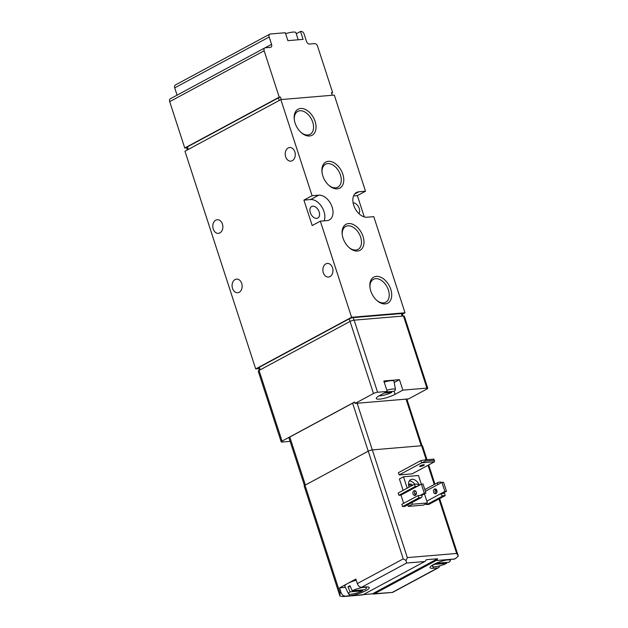 <?xml version="1.0" encoding="UTF-8"?>
<svg xmlns="http://www.w3.org/2000/svg" width="628" height="628" viewBox="0 0 628 628"><rect width="100%" height="100%" fill="white"/><g stroke="black" fill="none" stroke-linecap="round" stroke-linejoin="round"><path stroke-width="0.94" d="M285.622 33.684A10.637 2.198 -18 0 1 295.89 32.648L298.214 39.784M332.267 95.26L331.451 92.748L332.659 92.646L317.595 46.284A3.038 1.963 61.7 0 0 314.62 43.622L309.478 44.062A3.038 1.963 61.7 0 1 306.503 41.409L304.117 34.053A3.038 1.963 61.7 0 0 301.142 31.4L300.529 31.455L303.096 39.368L295.49 40.011L287.891 40.647L285.316 32.735L270.315 33.998A3.038 1.963 61.7 0 0 269.789 34.148A3.038 1.963 61.7 0 0 269.176 36.997L271.563 44.345L265.157 47.799M281.234 99.562L280.418 97.05L279.217 97.152L264.153 50.782A3.038 1.963 61.7 0 1 264.765 47.932A3.038 1.963 61.7 0 1 265.291 47.783L270.425 47.351A3.038 1.963 61.7 0 0 270.951 47.194A3.038 1.963 61.7 0 0 271.563 44.345M296.251 33.755L300.529 31.455M264.765 47.932L170.314 98.8A3.038 1.963 61.7 0 0 169.693 101.65L184.765 148.02L186.657 147.855M269.789 34.148L175.338 85.016A3.038 1.963 61.7 0 0 174.717 87.865L177.088 95.15M331.608 93.211L332.659 92.646M279.217 97.152L184.765 148.02M384.218 393.073L391.746 392.437A9.436 1.947 -18 0 1 379.029 395.868M387.233 391.448L377.577 392.257A3.038 0.628 162 0 0 373.479 393.528L355.118 403.419L408.561 398.913L426.922 389.03A3.038 0.628 162 0 0 427.754 388.261A3.038 0.628 162 0 0 426.907 388.104L402.854 390.129L399.455 379.665L383.834 380.984L387.233 391.448L379.485 395.616A11.547 2.386 162 0 0 376.313 398.529A11.547 2.386 162 0 0 383.441 398.497A11.547 2.386 162 0 0 395.106 394.306L394.078 391.15M402.854 390.129L395.106 394.306M427.754 388.261L404.33 316.167A3.038 0.628 162 0 0 403.482 316.01L354.153 320.162A3.038 0.628 162 0 0 350.055 321.434L259.066 370.434A3.038 0.628 162 0 0 258.234 371.203L281.203 441.884A3.038 0.628 162 0 0 282.05 442.041L290.112 441.366M355.118 403.419L354.663 402.006L282.035 441.115A3.038 0.628 162 0 0 281.203 441.884M364.287 216.911L357.363 195.614L365.52 191.218L334.292 95.087L280.849 99.593L184.97 151.23L255.698 368.926L258.76 368.667M280.849 99.593L312.085 195.716L303.921 200.112L312.195 225.554L320.351 221.166L351.586 317.289L405.021 312.791L373.793 216.66L367.113 217.225A13.675 8.839 61.7 0 1 354.38 207.012A13.675 8.839 61.7 0 1 356.492 192.466A13.675 8.839 61.7 0 1 358.839 191.776L365.52 191.218M405.021 312.791L402.344 314.228M294.838 151.858A6.837 5.016 85.2 0 1 290.819 161.137A6.837 5.016 85.2 0 1 285.245 154.747A6.837 5.016 85.2 0 1 289.673 147.517A6.837 5.016 85.2 0 1 294.838 151.858M332.502 267.771A6.837 5.016 85.2 0 1 328.483 277.058A6.837 5.016 85.2 0 1 322.91 270.668A6.837 5.016 85.2 0 1 327.337 263.43A6.837 5.016 85.2 0 1 332.502 267.771M222.422 224.07A6.837 5.016 85.2 0 1 218.403 233.357A6.837 5.016 85.2 0 1 212.829 226.967A6.837 5.016 85.2 0 1 217.257 219.737A6.837 5.016 85.2 0 1 222.422 224.07M241.709 283.448A6.837 5.016 85.2 0 1 237.69 292.726A6.837 5.016 85.2 0 1 232.117 286.337A6.837 5.016 85.2 0 1 236.544 279.107A6.837 5.016 85.2 0 1 241.709 283.448M351.586 317.289L255.698 368.926M310.318 212.641A6.531 4.223 61.7 0 0 317.831 218.026A6.531 4.223 61.7 0 0 318.459 210.27A6.531 4.223 61.7 0 0 311.637 206.518A6.531 4.223 61.7 0 0 310.318 212.641M358.957 213.677A6.531 4.223 61.7 0 0 358.533 206.895A6.531 4.223 61.7 0 0 353.101 202.805M402.94 316.057L402.179 313.725A3.038 0.628 162 0 0 401.331 313.56L353.234 317.611A3.038 0.628 162 0 0 349.144 318.883L259.38 367.223A3.038 0.628 162 0 0 258.54 367.992L259.293 370.308M390.773 289.296A14.774 9.561 -118.3 0 1 388.905 302.382A14.774 9.561 -118.3 0 1 377.349 300.883A14.774 9.561 -118.3 0 1 369.923 287.09A14.774 9.561 -118.3 0 1 377.766 276.406A14.774 9.561 -118.3 0 1 390.773 289.296M315.099 121.392A14.774 9.561 -118.3 0 1 313.231 134.478A14.774 9.561 -118.3 0 1 301.675 132.979A14.774 9.561 -118.3 0 1 294.249 119.187A14.774 9.561 -118.3 0 1 302.092 108.503A14.774 9.561 -118.3 0 1 315.099 121.392M363.039 236.45A14.774 9.561 -118.3 0 1 361.171 249.528A14.774 9.561 -118.3 0 1 349.615 248.029A14.774 9.561 -118.3 0 1 342.189 234.236A14.774 9.561 -118.3 0 1 350.039 223.56A14.774 9.561 -118.3 0 1 363.039 236.45M342.833 174.246A14.774 9.561 -118.3 0 1 340.965 187.325A14.774 9.561 -118.3 0 1 329.41 185.825A14.774 9.561 -118.3 0 1 321.983 172.041A14.774 9.561 -118.3 0 1 329.826 161.357A14.774 9.561 -118.3 0 1 342.833 174.246M320.351 221.166L327.031 220.601A13.675 8.839 61.7 0 0 329.378 219.918A13.675 8.839 61.7 0 0 331.498 205.372A13.675 8.839 61.7 0 0 318.765 195.159L310.601 199.547L303.921 200.112M312.085 195.716L318.765 195.159M357.363 195.614L353.564 195.928M324.15 220.844A13.675 8.839 61.7 0 0 321.748 206.761A13.675 8.839 61.7 0 0 310.601 199.547M322.046 172.559A13.015 8.415 -118.3 0 1 325.477 164.269A13.015 8.415 -118.3 0 1 340.447 174.984A13.015 8.415 -118.3 0 1 337.817 187.183A13.015 8.415 -118.3 0 1 329.009 185.488M342.26 234.754A13.015 8.415 -118.3 0 1 345.69 226.472A13.015 8.415 -118.3 0 1 360.66 237.188A13.015 8.415 -118.3 0 1 358.023 249.387A13.015 8.415 -118.3 0 1 349.223 247.683M294.32 119.705A13.015 8.415 -118.3 0 1 297.743 111.423A13.015 8.415 -118.3 0 1 312.72 122.138A13.015 8.415 -118.3 0 1 310.083 134.329A13.015 8.415 -118.3 0 1 301.283 132.634M369.986 287.608A13.015 8.415 -118.3 0 1 373.417 279.327A13.015 8.415 -118.3 0 1 388.394 290.042A13.015 8.415 -118.3 0 1 385.757 302.233A13.015 8.415 -118.3 0 1 376.949 300.537M394.235 382.483L399.455 379.665M384.203 382.107A10.637 2.198 -18 0 1 394.023 381.274L395.459 389.556A9.436 1.947 -18 0 1 393.787 391.338L386.259 391.974M386.848 390.255A9.436 1.947 -18 0 1 395.459 389.556M280.418 97.05A3.038 0.628 162 0 0 278.408 97.866L187.419 146.866A3.038 0.628 162 0 0 186.587 147.635L187.34 149.951M354.765 402.336A3.038 0.628 162 0 0 352.622 403.192L289.791 437.033A3.038 0.628 162 0 0 288.951 437.802L304.47 485.554M434.545 461.761L421.6 462.852L399.157 474.941L412.109 473.85L434.545 461.761L433.972 459.123L425.14 459.869L425.517 461.03L421.6 462.852L420.862 460.591L425.14 459.869M434.356 460.285L425.517 461.03M420.32 466.478A2.433 0.502 162 0 0 422.911 465.788A2.433 0.502 162 0 0 424.261 464.853A2.433 0.502 162 0 0 421.796 465.128A2.433 0.502 162 0 0 419.637 466.353A2.433 0.502 162 0 0 420.32 466.478M420.862 460.591L398.419 472.68L399.157 474.941M407.808 504.818L408.326 506.404L423.327 505.14L427.409 502.95L412.408 504.213L411.89 502.628M407.195 488.168L403.498 476.785L399.416 478.983L403.113 490.366M427.001 459.712L422.511 445.896A3.038 0.628 162 0 0 421.663 445.739L372.333 449.891A3.038 0.628 162 0 0 368.236 451.163L304.996 485.224A3.038 0.628 162 0 0 304.164 485.994L339.944 596.09L339.991 592.942L304.996 485.224M425.462 503.994A2.433 1.57 -118.3 0 0 426.836 504.559L428.893 504.386L445.213 495.594L443.156 495.767A2.433 1.57 -118.3 0 1 440.778 493.647L444.475 493.333L445.213 495.594M418.17 495.547L401.849 504.339L402.579 506.6L404.636 506.427L420.956 497.635L418.9 497.808L418.17 495.547L421.867 495.241A2.433 1.57 -118.3 0 1 421.372 497.517A2.433 1.57 -118.3 0 1 420.956 497.635M420.226 495.374L424.3 493.176L421.364 484.133L417.282 486.331L415.226 486.504L414.496 484.243L398.176 493.027L398.906 495.288L400.962 495.115L403.647 503.373M421.372 497.517L405.052 506.301A2.433 1.57 -118.3 0 1 404.636 506.427M444.255 560.506A9.436 1.947 -18 0 1 450.394 560.466A9.436 1.947 -18 0 1 448.73 562.248L436.122 563.308A9.436 1.947 -18 0 1 437.441 562.719M352.19 590.767A9.436 1.947 -18 0 1 361.406 587.73A9.436 1.947 -18 0 1 366.462 587.926A9.436 1.947 -18 0 1 364.79 589.708L352.19 590.767L350.008 585.72A10.205 2.104 162 0 0 347.967 586.819L350.393 586.615M339.944 596.09L343.171 596.569L363.165 594.685L424.771 561.51A4.255 3.124 85.2 0 0 426.263 559.705L437.567 558.755A4.255 3.124 -94.8 0 1 436.075 560.553L374.469 593.735L392.618 592.408L438.477 567.712A4.255 2.748 -118.3 0 1 437.747 567.924L433.43 568.285A12.152 2.504 162 0 1 430.031 567.649A12.152 2.504 162 0 1 436.782 562.986A12.152 2.504 162 0 1 449.75 559.493L454.068 559.132A4.255 2.748 61.7 0 0 454.798 558.92L455.771 558.394L454.272 559.022L436.075 560.553M344.976 596.215L349.498 595.744A12.152 2.504 162 0 0 362.466 592.259A12.152 2.504 162 0 0 369.209 587.596A12.152 2.504 162 0 0 365.818 586.952L361.5 587.321L406.583 563.041L424.771 561.51M363.165 594.685A4.255 3.124 85.2 0 1 362.238 594.967L343.171 596.569M363.314 594.606L372.428 593.837A4.255 3.124 -94.8 0 0 373.542 594.017A4.255 3.124 -94.8 0 0 374.469 593.735M439.631 498.601L458.307 556.078L455.771 558.394M458.307 556.078L456.658 553.456L438.956 498.962M406.583 563.041L406.065 560.482L407.329 557.609L372.333 449.891M356.217 580.178A10.637 2.198 162 0 0 347.708 583.475L355.864 579.079L357.332 583.6A4.255 2.748 61.7 0 0 361.5 587.321M406.065 560.482L403.239 558.881L368.236 451.163M345.18 596.105A4.255 2.748 -118.3 0 1 341.012 592.392L339.544 587.871L345.384 587.376M348.516 593.758A9.436 1.947 -18 0 1 350.149 591.866L362.749 590.807A9.436 1.947 -18 0 1 353.776 593.79A9.436 1.947 -18 0 1 348.516 593.758L344.811 586.214A10.637 2.198 162 0 1 347.708 583.475L339.544 587.871M439.576 565.891A4.255 2.748 -118.3 0 1 438.477 567.712M372.428 593.837L437.567 558.755M350.149 591.866L347.967 586.819M446.689 563.347A9.436 1.947 -18 0 1 437.708 566.33A9.436 1.947 -18 0 1 432.449 566.299A9.436 1.947 -18 0 1 434.081 564.407L446.689 563.347M408.326 506.404L412.408 504.213M403.498 476.785L418.499 475.522L421.31 484.164M424.457 493.844L427.409 502.95M416.364 493.977A7.897 5.11 -118.3 0 1 414.629 493.608M409.079 487.155A7.897 5.11 -118.3 0 1 410.649 479.659A7.897 5.11 -118.3 0 1 419.378 485.201M409.346 480.899A7.897 5.11 -118.3 0 1 414.786 484.219M408.577 484.753A4.561 2.944 -118.3 0 1 412.69 485.216M408.671 485.523A3.737 2.418 -118.3 0 1 409.016 485.271A3.737 2.418 -118.3 0 1 411.599 485.797M436.86 490.437A2.433 1.782 85.2 0 1 435.432 493.741A2.433 1.782 85.2 0 1 433.446 491.465A2.433 1.782 85.2 0 1 435.023 488.898A2.433 1.782 85.2 0 1 436.86 490.437M444.86 491.449L446.5 491.308L443.564 482.265L441.916 482.398L444.86 491.449L426.828 501.16M441.916 482.398L437.834 484.596A2.433 1.57 -118.3 0 1 438.328 482.32A2.433 1.57 -118.3 0 1 438.744 482.194L440.801 482.021L441.076 482.854M435.871 489.102A2.433 1.782 -94.8 0 0 435.235 492.062A2.433 1.782 -94.8 0 0 436.232 493.396M446.5 491.308L442.418 493.506M402.579 506.6L418.9 497.808M413.043 493.93A2.433 1.782 -94.8 0 0 414.88 495.468A2.433 1.782 -94.8 0 0 416.45 492.901A2.433 1.782 -94.8 0 0 414.472 490.625A2.433 1.782 -94.8 0 0 413.043 493.93M400.962 495.115L417.282 486.331M398.906 495.288L415.226 486.504M414.496 484.243L416.552 484.07A2.433 1.57 -118.3 0 1 418.664 485.585M415.312 490.837A2.433 1.782 -94.8 0 0 414.684 493.789A2.433 1.782 -94.8 0 0 415.673 495.131M421.364 484.133L423.005 483.992L425.949 493.043L421.867 495.241M424.3 493.176L425.949 493.043M264.153 50.782L169.693 101.65M426.907 388.104L403.482 316.01M377.577 392.257L354.153 320.162M282.035 441.115L259.066 370.434M373.479 393.528L350.055 321.434M358.839 191.776L354.632 194.052M260.22 369.814L259.38 367.223M349.984 321.473L349.144 318.883M354.066 320.17L353.234 317.611M402.163 316.12L401.331 313.56M269.176 36.997L174.717 87.865M187.419 146.866L188.259 149.456M278.408 97.866L279.248 100.456M436.845 492.47L435.777 489.181M434.262 484.51L428.013 465.285M426.224 459.775L421.663 445.739M407.329 557.609L456.658 553.456M392.657 592.204L437.747 567.924M357.332 583.6L403.239 558.881M339.991 592.942L341.012 592.392M432.888 566.621L433.43 568.285M348.956 594.08L349.498 595.744M425.384 491.308L437.834 484.596M426.836 504.559L443.156 495.767M372.302 449.899L357.144 403.247M421.223 445.778L406.065 399.125M305.381 485.02L289.791 437.033M368.212 451.179L352.622 403.192M373.542 594.017L392.602 592.408M434.937 484.149L428.689 464.916M366.462 587.926L366.289 586.921M450.394 560.466L450.221 559.454M432.449 566.299L432.001 565.381M424.826 489.589L438.328 482.32M422 445.723L406.842 399.063"/></g></svg>
